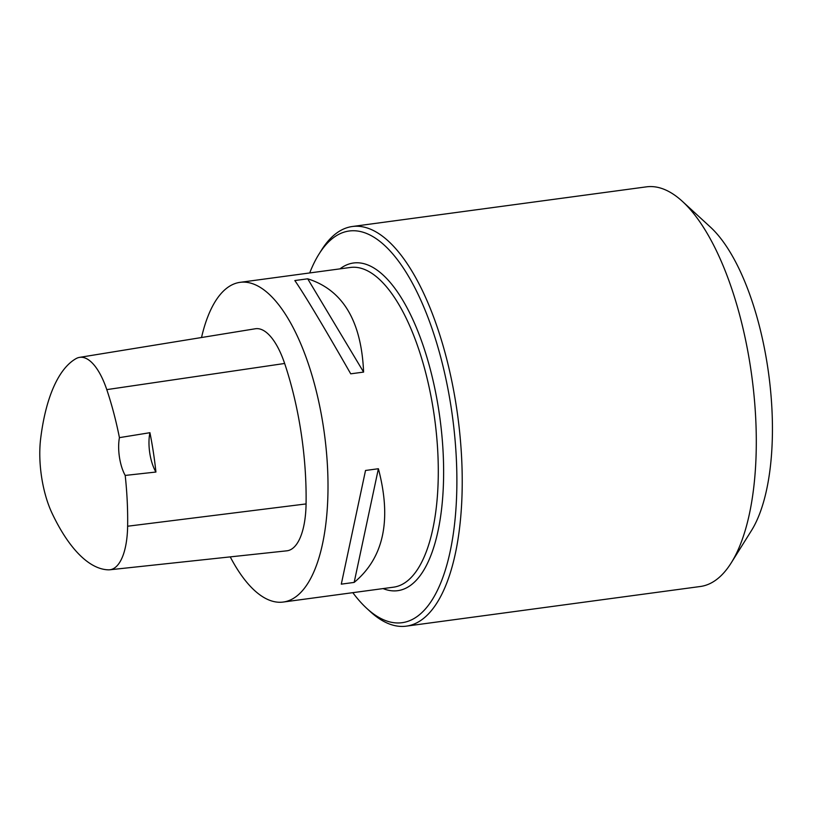 <?xml version="1.0" encoding="UTF-8"?>
<svg xmlns="http://www.w3.org/2000/svg" width="813" height="813" viewBox="0 0 813 813"><rect width="100%" height="100%" fill="white"/><g stroke="black" fill="none" stroke-linecap="round" stroke-linejoin="round"><path stroke-width="1.22" d="M201.522 337.517A161.299 63.282 82.3 0 1 240.12 282.335A161.299 63.282 82.3 0 1 323.889 430.107A161.299 63.282 82.3 0 1 286.054 601.498A161.299 63.282 82.3 0 1 283.229 602.047A161.299 63.282 82.3 0 1 230.242 556.885M354.163 582.413L341.297 584.151L365.525 470.473L378.391 468.735C391.866 519.954 383.787 557.85 354.163 582.413L378.391 468.735M363.594 372.09L350.728 373.828C323.442 326.125 304.814 295.028 294.834 280.546L307.7 278.808C342.791 289.906 361.419 321.003 363.594 372.09L307.7 278.808M155.933 472.038L125.202 475.432A172.569 67.703 82.3 0 1 127.631 526.224A63.688 24.99 82.3 0 1 109.714 569.791A63.688 24.99 82.3 0 1 108.353 569.842A172.569 67.703 82.3 0 1 52.093 513.318A63.688 24.99 82.3 0 1 40.65 438.705A172.569 67.703 82.3 0 1 76.056 358.614A63.688 24.99 82.3 0 1 79.532 357.374A63.688 24.99 82.3 0 1 106.777 389.62A172.569 67.703 82.3 0 1 119.43 437.638L149.927 432.699A28.231 11.077 -97.7 0 0 155.933 472.038A173.403 68.038 -97.7 0 0 149.927 432.699M79.532 357.374L255.312 328.767A68.556 26.9 82.3 0 1 284.641 363.472A177.437 69.613 82.3 0 1 306.074 503.928A68.556 26.9 82.3 0 1 286.786 550.828L109.714 569.791M125.202 475.432A28.231 11.077 82.3 0 1 119.43 437.638M352.812 592.667A197.6 77.52 -97.7 0 0 366.744 608.358A197.6 77.52 -97.7 0 0 456.154 455.117A197.6 77.52 -97.7 0 0 345.769 231.664A197.6 77.52 -97.7 0 0 318.981 254.123A197.6 77.52 -97.7 0 0 309.702 272.944M366.744 608.358L370.24 611.569A201.634 79.105 -97.7 0 0 406.256 626.152A201.634 79.105 -97.7 0 0 457.709 415.758A201.634 79.105 -97.7 0 0 352.364 226.502A201.634 79.105 -97.7 0 0 348.838 227.193A201.634 79.105 -97.7 0 0 321.501 250.099L318.981 254.123M406.256 626.152L700.328 586.498A201.634 79.105 -97.7 0 0 731.202 562.901L751.354 530.737A169.368 66.453 -97.7 0 0 768.651 373.828A169.368 66.453 -97.7 0 0 710.42 227.101L682.463 201.431A201.634 79.105 -97.7 0 0 646.447 186.848L352.364 226.502M731.202 562.901A201.634 79.105 -97.7 0 0 751.791 376.104A201.634 79.105 -97.7 0 0 682.463 201.431M240.12 282.335L350.403 267.457A161.299 63.282 82.3 0 1 434.172 415.24A161.299 63.282 82.3 0 1 396.338 586.63A161.299 63.282 82.3 0 1 393.512 587.179L283.229 602.047M106.777 389.62L284.641 363.472M127.631 526.224L306.074 503.928M339.966 268.869A165.334 64.867 82.3 0 1 436.408 396.449A165.334 64.867 82.3 0 1 400.616 590.116A165.334 64.867 82.3 0 1 383.075 588.582"/></g></svg>
